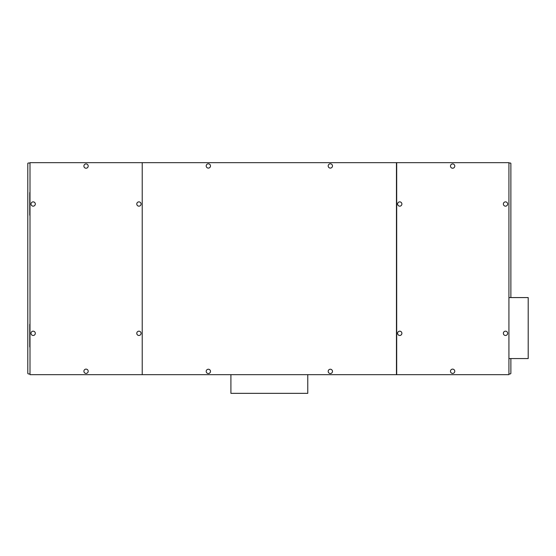 <?xml version="1.0" encoding="UTF-8"?>
<svg xmlns="http://www.w3.org/2000/svg" width="556" height="556" viewBox="0 0 556 556"><rect width="100%" height="100%" fill="white"/><g stroke="black" fill="none" stroke-linecap="round" stroke-linejoin="round"><path stroke-width="0.83" d="M396.692 374.674L508.928 374.674L508.928 162.658L396.692 162.658L396.692 374.674L142.225 374.674L142.225 162.658L396.692 162.658M142.225 374.674L142.225 162.658M230.914 374.674L230.914 393.342L307.767 393.342L307.767 374.674M141.982 374.674L29.996 374.674L29.996 162.658L141.982 162.658M138.93 335.47A2.148 2.148 0 0 1 136.783 333.322A2.148 2.148 0 0 1 138.93 331.174A2.148 2.148 0 0 1 141.078 333.322A2.148 2.148 0 0 1 138.93 335.47M33.165 331.174A2.148 2.148 0 0 1 35.313 333.322A2.148 2.148 0 0 1 33.165 335.47A2.148 2.148 0 0 1 31.018 333.322A2.148 2.148 0 0 1 33.165 331.174M33.165 206.158A2.148 2.148 0 0 1 31.018 204.01A2.148 2.148 0 0 1 33.165 201.87A2.148 2.148 0 0 1 35.313 204.01A2.148 2.148 0 0 1 33.165 206.158M138.93 201.87A2.148 2.148 0 0 1 141.078 204.01A2.148 2.148 0 0 1 138.93 206.158A2.148 2.148 0 0 1 136.783 204.01A2.148 2.148 0 0 1 138.93 201.87M86.048 168.225A2.148 2.148 0 0 1 83.9 166.077A2.148 2.148 0 0 1 86.048 163.93A2.148 2.148 0 0 1 88.195 166.077A2.148 2.148 0 0 1 86.048 168.225M86.048 373.41A2.148 2.148 0 0 1 83.9 371.262A2.148 2.148 0 0 1 86.048 369.114A2.148 2.148 0 0 1 88.195 371.262A2.148 2.148 0 0 1 86.048 373.41M29.996 192.105A1.466 1.466 0 0 0 29.753 192.911L29.753 214.873A1.466 1.466 0 0 0 29.996 215.679M508.928 297.578L528.2 297.578L528.2 358.571L508.928 358.571M508.928 163.026L510.387 163.026A0.486 0.486 0 0 1 510.881 163.513L510.881 297.578M29.996 373.945L28.53 373.945A0.73 0.73 0 0 1 27.8 373.215L27.8 163.513A0.486 0.486 0 0 1 28.287 163.026L29.996 163.026M29.996 347.43A1.466 1.466 0 0 1 29.753 346.617L29.753 324.662A1.466 1.466 0 0 1 29.996 323.849M510.881 358.571L510.881 373.215A0.73 0.73 0 0 1 510.144 373.945L508.928 373.945M505.508 206.158A2.148 2.148 0 0 1 503.361 204.01A2.148 2.148 0 0 1 505.508 201.87A2.148 2.148 0 0 1 507.656 204.01A2.148 2.148 0 0 1 505.508 206.158M505.508 331.174A2.148 2.148 0 0 1 507.656 333.322A2.148 2.148 0 0 1 505.508 335.47A2.148 2.148 0 0 1 503.361 333.322A2.148 2.148 0 0 1 505.508 331.174M452.626 163.93A2.148 2.148 0 0 1 454.773 166.077A2.148 2.148 0 0 1 452.626 168.225A2.148 2.148 0 0 1 450.478 166.077A2.148 2.148 0 0 1 452.626 163.93M399.743 201.87A2.148 2.148 0 0 1 401.891 204.01A2.148 2.148 0 0 1 399.743 206.158A2.148 2.148 0 0 1 397.596 204.01A2.148 2.148 0 0 1 399.743 201.87M399.743 335.47A2.148 2.148 0 0 1 397.596 333.322A2.148 2.148 0 0 1 399.743 331.174A2.148 2.148 0 0 1 401.891 333.322A2.148 2.148 0 0 1 399.743 335.47M452.626 369.114A2.148 2.148 0 0 1 454.773 371.262A2.148 2.148 0 0 1 452.626 373.41A2.148 2.148 0 0 1 450.478 371.262A2.148 2.148 0 0 1 452.626 369.114M396.449 162.658L396.449 374.674M328.186 165.952A2.148 2.148 0 0 0 330.333 168.1A2.148 2.148 0 0 0 332.481 165.952A2.148 2.148 0 0 0 330.333 163.805A2.148 2.148 0 0 0 328.186 165.952M206.2 371.38A2.148 2.148 0 0 0 208.347 373.528A2.148 2.148 0 0 0 210.488 371.38A2.148 2.148 0 0 0 208.347 369.233A2.148 2.148 0 0 0 206.2 371.38M206.2 165.952A2.148 2.148 0 0 0 208.347 168.1A2.148 2.148 0 0 0 210.488 165.952A2.148 2.148 0 0 0 208.347 163.805A2.148 2.148 0 0 0 206.2 165.952M328.186 371.38A2.148 2.148 0 0 0 330.333 373.528A2.148 2.148 0 0 0 332.481 371.38A2.148 2.148 0 0 0 330.333 369.233A2.148 2.148 0 0 0 328.186 371.38"/></g></svg>
